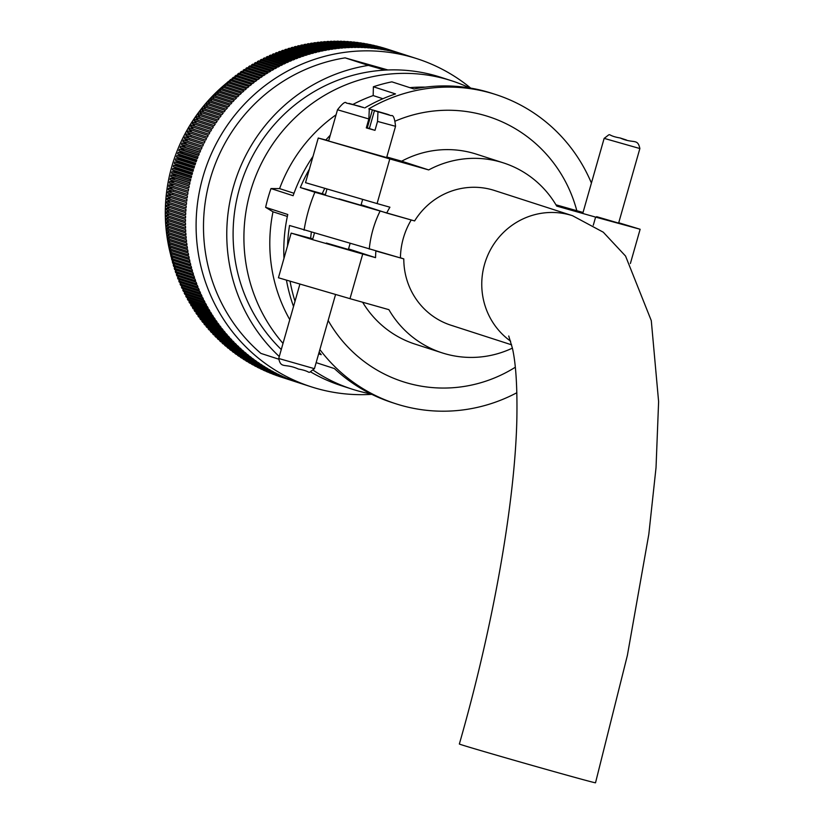 <?xml version="1.0" encoding="UTF-8"?>
<svg xmlns="http://www.w3.org/2000/svg" width="824" height="824" viewBox="0 0 824 824"><rect width="100%" height="100%" fill="white"/><g stroke="black" fill="none" stroke-linecap="round" stroke-linejoin="round"><path stroke-width="1.24" d="M326.376 243.039L348.387 249.466L350.046 243.657M511.622 344.834L451.037 325.253A70.792 68.804 107.9 0 1 403.801 258.89L400.423 257.788M451.037 325.253A70.792 68.804 107.9 0 0 453.406 325.964M312.79 238.878L291.16 233.12L313.202 239.825L362.714 254.029L349.994 298.669L388.887 309.659A99.807 97.005 107.9 0 0 442.107 352.857A99.807 97.005 107.9 0 0 445.454 353.867A99.807 97.005 107.9 0 0 512.384 348.13M349.994 298.669L278.44 277.77L291.16 233.12M362.642 302.243A99.807 97.005 107.9 0 0 415.09 344.123L442.107 352.857M403.801 258.89L375.888 250.99A99.807 97.005 107.9 0 0 375.548 257.654L348.542 248.93M362.714 254.029L375.548 257.654M639.867 148.547C637.591 137.907 633.769 144.159 620.153 137.979L626.394 139.998L620.163 137.979C604.929 135.383 612.994 131.943 604.146 138.37L639.867 148.547L618.628 223.098L596.607 216.671M361.118 204.785L386.693 213.045L414.616 220.935A70.792 68.804 -72.1 0 1 492.196 189.798A70.792 68.804 -72.1 0 1 494.575 190.519L572.526 215.713A70.792 68.804 107.9 0 0 570.146 214.992A70.792 68.804 107.9 0 0 488.704 253.256A70.792 68.804 107.9 0 0 510.643 341.198M389.803 158.929L318.249 138.03L305.529 182.681L377.083 203.58L389.803 158.929L428.696 169.929A99.807 97.005 -72.1 0 1 500.147 161.895A99.807 97.005 -72.1 0 1 503.495 162.915A99.807 97.005 -72.1 0 1 556.715 206.103L595.608 217.103L593.29 225.251M428.696 169.929L401.669 161.195A99.807 97.005 -72.1 0 1 473.12 153.171A99.807 97.005 -72.1 0 1 476.468 154.181L503.495 162.915M318.249 138.03L328.683 140.698M555.942 204.795L583.042 212.468M618.721 222.758L640.135 229.268L595.608 217.103M386.796 156.993L401.669 161.195M386.693 213.045A99.807 97.005 -72.1 0 1 389.917 207.205L377.083 203.58M362.632 199.47L360.974 205.269L338.963 198.842M319.877 349.572A162.483 157.92 107.9 0 0 395.819 403.76L392.183 402.586A162.483 157.92 -72.1 0 1 334.389 368.555L316.148 362.653M304.077 230.195A162.483 157.92 -72.1 0 1 314.892 192.25L411.228 219.977A74.273 72.193 107.9 0 0 400.423 257.933L289.533 225.488A162.483 157.92 107.9 0 0 287.535 245.861M290.089 281.406A162.483 157.92 107.9 0 0 295.013 301.285M395.819 403.76A162.483 157.92 107.9 0 0 401.267 405.408A162.483 157.92 107.9 0 0 516.875 392.718M314.892 192.25L300.338 187.542A162.483 157.92 107.9 0 1 309.381 169.167M591.416 183.062A162.483 157.92 107.9 0 0 495.739 94.544A162.483 157.92 107.9 0 0 490.29 92.896A162.483 157.92 107.9 0 0 368.822 108.85L387.074 114.155M364.754 107.934A162.483 157.92 -72.1 0 1 395.52 93.926L373.385 86.767A162.483 157.92 107.9 0 1 391.884 81.844L414.019 89.002A162.483 157.92 -72.1 0 1 486.654 91.722A162.483 157.92 -72.1 0 1 492.103 93.37L495.739 94.544M283.971 258.375A162.483 157.92 -72.1 0 1 287.772 214.498L265.627 207.339A162.483 157.92 107.9 0 1 270.983 188.552L293.128 195.71A162.483 157.92 -72.1 0 1 313.027 156.375M325.882 139.946A162.483 157.92 -72.1 0 1 330.249 135.229M318.651 353.846L321.236 354.681A162.483 157.92 -72.1 0 1 319.146 352.126M293.529 306.477A162.483 157.92 -72.1 0 1 286.474 280.325M289.78 319.65A154.119 149.793 -72.1 0 1 272.991 211.799L265.627 207.339M270.983 188.552L279.594 188.614A154.119 149.793 -72.1 0 1 336.068 114.794M352.981 104.411A154.119 149.793 -72.1 0 1 373.179 95.584L373.385 86.767M409.847 87.653A154.119 149.793 -72.1 0 1 425.452 87.138M325.398 194.629L300.338 187.542M382.903 98.725L373.179 95.584M293.993 193.269L279.594 188.614M287.349 216.444L272.991 211.799M377.536 121.416L374.992 130.346L366.309 127.895L368.853 118.965L337.5 109.767L328.601 141.017L386.641 157.559L395.541 126.299L377.536 121.416L377.969 111.806L374.446 110.674L391.184 115.669C393.285 114.732 394.737 118.275 395.541 126.299M363.662 107.625L351.055 104.061M363.683 107.542L348.974 103.391M369.379 128.451L366.402 127.576M367.277 127.854L372.366 110.004M388.228 114.567L387.239 114.206M374.992 130.346L369.358 128.534L374.446 110.674M369.286 109.355L368.853 118.965M179.539 280.078A163.873 159.269 -72.1 0 1 179.282 279.491M178.231 277.07A163.873 159.269 -72.1 0 1 177.912 276.298M176.985 274.031A163.873 159.269 -72.1 0 1 176.614 273.094M175.8 270.972A163.873 159.269 -72.1 0 1 175.388 269.86M174.678 267.872A163.873 159.269 -72.1 0 1 174.235 266.616M173.607 264.741A163.873 159.269 -72.1 0 1 173.153 263.35M172.597 261.599A163.873 159.269 -72.1 0 1 172.134 260.065M171.66 258.417A163.873 159.269 -72.1 0 1 171.196 256.769M170.774 255.213A163.873 159.269 -72.1 0 1 170.321 253.452L189.551 259.663A172.37 167.53 -72.1 0 0 189.953 261.466L170.722 255.255A172.37 167.53 107.9 0 0 171.073 256.728L190.303 262.938A172.37 167.53 -72.1 0 0 190.735 264.731L171.516 258.52A172.37 167.53 107.9 0 0 171.886 259.982L191.117 266.193A172.37 167.53 -72.1 0 0 191.59 267.975L172.36 261.764A172.37 167.53 107.9 0 0 172.762 263.227L191.992 269.438A172.37 167.53 -72.1 0 0 192.497 271.209L173.267 264.988A172.37 167.53 107.9 0 0 173.699 266.44L192.929 272.651A172.37 167.53 -72.1 0 0 193.475 274.413L174.245 268.202A172.37 167.53 107.9 0 0 174.709 269.644L193.928 275.855A172.37 167.53 -72.1 0 0 194.505 277.595L175.285 271.384A172.37 167.53 107.9 0 0 175.77 272.816L195 279.027A172.37 167.53 -72.1 0 0 195.607 280.768L176.377 274.547A172.37 167.53 107.9 0 0 176.892 275.968L196.122 282.189A172.37 167.53 -72.1 0 0 196.761 283.909L177.531 277.688A172.37 167.53 107.9 0 0 178.077 279.099L197.307 285.31A172.37 167.53 -72.1 0 0 197.987 287.02L178.757 280.809A172.37 167.53 107.9 0 0 179.323 282.199L198.553 288.421A172.37 167.53 -72.1 0 0 199.264 290.11L180.034 283.899A172.37 167.53 107.9 0 0 180.631 285.279L199.851 291.5A172.37 167.53 -72.1 0 0 200.593 293.169L181.373 286.958A172.37 167.53 107.9 0 0 181.991 288.328L201.221 294.549A172.37 167.53 -72.1 0 0 201.993 296.207L182.763 289.997A172.37 167.53 107.9 0 0 183.412 291.356L202.642 297.567A172.37 167.53 -72.1 0 0 203.446 299.215L184.215 292.994A172.37 167.53 107.9 0 0 184.895 294.343L204.125 300.554A172.37 167.53 -72.1 0 0 204.96 302.181L185.73 295.971A172.37 167.53 107.9 0 0 186.43 297.299L205.66 303.51A172.37 167.53 -72.1 0 0 206.536 305.127L187.305 298.916A172.37 167.53 107.9 0 0 188.027 300.224L207.257 306.446A172.37 167.53 -72.1 0 0 208.153 308.032L188.933 301.821A172.37 167.53 107.9 0 0 189.685 303.119L208.915 309.34A172.37 167.53 -72.1 0 0 209.842 310.906L190.612 304.695A172.37 167.53 107.9 0 0 191.384 305.982L210.614 312.193A172.37 167.53 -72.1 0 0 211.583 313.748L192.352 307.537A172.37 167.53 107.9 0 0 193.156 308.804L212.376 315.015A172.37 167.53 -72.1 0 0 213.375 316.55L194.145 310.339A172.37 167.53 107.9 0 0 194.969 311.585L214.199 317.807A172.37 167.53 -72.1 0 0 215.219 319.31L195.988 313.099A172.37 167.53 107.9 0 0 196.843 314.335L216.063 320.546A172.37 167.53 -72.1 0 0 217.114 322.04L197.884 315.829A172.37 167.53 107.9 0 0 198.759 317.044L217.989 323.255A172.37 167.53 -72.1 0 0 219.071 324.728L199.841 318.517A172.37 167.53 107.9 0 0 200.737 319.712L219.967 325.923A172.37 167.53 -72.1 0 0 221.069 327.375L201.849 321.164A172.37 167.53 107.9 0 0 202.766 322.339L221.996 328.549A172.37 167.53 -72.1 0 0 223.129 329.981L203.899 323.76A172.37 167.53 107.9 0 0 204.846 324.924L224.077 331.135A172.37 167.53 -72.1 0 0 225.23 332.536L206.01 326.325A172.37 167.53 107.9 0 0 206.968 327.468L226.198 333.679A172.37 167.53 -72.1 0 0 227.393 335.059L208.163 328.848A172.37 167.53 107.9 0 0 209.152 329.971L228.382 336.182A172.37 167.53 -72.1 0 0 229.597 337.531L210.367 331.32A172.37 167.53 107.9 0 0 211.377 332.422L230.607 338.633A172.37 167.53 -72.1 0 0 231.843 339.962L212.613 333.751A172.37 167.53 107.9 0 0 213.653 334.822L232.873 341.043A172.37 167.53 -72.1 0 0 234.14 342.341L214.92 336.13A172.37 167.53 107.9 0 0 215.97 337.191L235.201 343.402A172.37 167.53 -72.1 0 0 236.488 344.679L217.258 338.458A172.37 167.53 107.9 0 0 218.329 339.498L237.559 345.709A172.37 167.53 -72.1 0 0 238.878 346.966L219.648 340.745A172.37 167.53 107.9 0 0 220.739 341.764L239.969 347.975A172.37 167.53 -72.1 0 0 241.308 349.201L222.078 342.98A172.37 167.53 107.9 0 0 223.191 343.979L242.421 350.19A172.37 167.53 -72.1 0 0 243.791 351.385L224.561 345.174A172.37 167.53 107.9 0 0 225.694 346.142L244.924 352.353A172.37 167.53 -72.1 0 0 246.304 353.517L227.074 347.306A172.37 167.53 107.9 0 0 228.227 348.253L247.458 354.464A172.37 167.53 -72.1 0 0 248.869 355.608L229.638 349.386A172.37 167.53 107.9 0 0 230.813 350.313L250.032 356.524A172.37 167.53 -72.1 0 0 251.464 357.637L232.244 351.426A172.37 167.53 107.9 0 0 233.429 352.322L252.659 358.533A172.37 167.53 -72.1 0 0 254.111 359.614L234.881 353.403A172.37 167.53 107.9 0 0 236.086 354.279L255.316 360.49A172.37 167.53 -72.1 0 0 256.789 361.54L237.559 355.319A172.37 167.53 107.9 0 0 238.785 356.174L258.005 362.385A172.37 167.53 -72.1 0 0 259.498 363.405L240.278 357.194A172.37 167.53 107.9 0 0 241.514 358.018L260.745 364.229A172.37 167.53 -72.1 0 0 262.259 365.217L243.029 359.007A172.37 167.53 107.9 0 0 244.285 359.81L263.505 366.021A172.37 167.53 -72.1 0 0 265.04 366.979L245.81 360.768A172.37 167.53 107.9 0 0 247.087 361.54L266.307 367.751A172.37 167.53 -72.1 0 0 267.862 368.678L248.632 362.467A172.37 167.53 107.9 0 0 249.919 363.209L269.149 369.43A172.37 167.53 -72.1 0 0 270.715 370.316L251.485 364.105A172.37 167.53 107.9 0 0 252.793 364.826L272.013 371.047A172.37 167.53 -72.1 0 0 273.599 371.902L254.379 365.691A172.37 167.53 107.9 0 0 255.687 366.392L274.917 372.603A172.37 167.53 -72.1 0 0 276.524 373.427L257.294 367.216A172.37 167.53 107.9 0 0 258.623 367.885L277.843 374.096A172.37 167.53 -72.1 0 0 279.47 374.899L260.24 368.688A172.37 167.53 107.9 0 0 261.579 369.327L280.809 375.538A172.37 167.53 -72.1 0 0 282.447 376.3L263.216 370.089A172.37 167.53 107.9 0 0 264.566 370.707L283.796 376.918A172.37 167.53 -72.1 0 0 285.444 377.649L266.214 371.439A172.37 167.53 107.9 0 0 267.584 372.026L286.814 378.237A172.37 167.53 -72.1 0 0 288.472 378.937L269.242 372.726A172.37 167.53 107.9 0 0 270.622 373.282L289.852 379.493A172.37 167.53 -72.1 0 0 291.531 380.163L272.301 373.942A172.37 167.53 107.9 0 0 273.681 374.477L292.911 380.688A172.37 167.53 -72.1 0 0 294.601 381.316L275.381 375.105A172.37 167.53 107.9 0 0 276.771 375.61L296.001 381.821A172.37 167.53 -72.1 0 0 297.701 382.418L278.481 376.207A172.37 167.53 107.9 0 0 279.882 376.681L299.112 382.892A172.37 167.53 -72.1 0 0 300.482 383.345A172.37 167.53 -72.1 0 0 300.832 383.459M170.3 253.349A163.873 159.269 -72.1 0 1 224.849 84.542M225.786 83.749A163.873 159.269 -72.1 0 1 227.177 82.627M228.454 81.597A163.873 159.269 -72.1 0 1 229.772 80.556M231.163 79.495A163.873 159.269 -72.1 0 1 232.409 78.558M233.923 77.435A163.873 159.269 -72.1 0 1 235.077 76.611M236.725 75.448A163.873 159.269 -72.1 0 1 237.775 74.716M239.578 73.501A163.873 159.269 -72.1 0 1 240.515 72.883M242.472 71.626A163.873 159.269 -72.1 0 1 243.286 71.111M245.418 69.793A163.873 159.269 -72.1 0 1 246.088 69.401M515.299 367.247A139.266 135.352 -72.1 0 1 407.623 383.088A139.266 135.352 -72.1 0 1 402.957 381.677A139.266 135.352 -72.1 0 1 328.158 320.474M310.658 238.28A139.266 135.352 -72.1 0 1 311.328 232.409M322.236 193.733A139.266 135.352 -72.1 0 1 324.666 188.521M395.479 121.015A139.266 135.352 -72.1 0 1 483.935 115.216A139.266 135.352 -72.1 0 1 488.601 116.637A139.266 135.352 -72.1 0 1 576.81 210.697M370.944 393.923A162.009 157.466 -72.1 0 1 357.431 390.751A162.009 157.466 -72.1 0 1 351.992 389.113A162.009 157.466 -72.1 0 1 313.511 370.398M283.013 343.402A162.009 157.466 -72.1 0 1 268.727 150.267A162.009 157.466 -72.1 0 1 446.196 79.135A162.009 157.466 -72.1 0 1 451.634 80.783A162.009 157.466 -72.1 0 1 469.814 87.972M281.272 349.51A162.009 157.466 -72.1 0 1 243.523 176.243A162.009 157.466 -72.1 0 1 385.055 70.102A162.009 157.466 -72.1 0 1 435.391 75.643A162.009 157.466 -72.1 0 1 440.819 77.291L451.634 80.783M351.992 389.113L341.188 385.622A162.009 157.466 -72.1 0 1 310.761 371.974M371.779 394.336A172.37 167.53 -72.1 0 1 316.859 388.516A172.37 167.53 -72.1 0 1 311.081 386.765A172.37 167.53 -72.1 0 1 203.744 174.204A172.37 167.53 -72.1 0 1 411.3 56.99A172.37 167.53 -72.1 0 1 417.088 58.741A172.37 167.53 -72.1 0 1 470.731 88.127M379.112 46.803L379.174 46.721A172.37 167.53 107.9 0 1 380.606 47.102L399.836 53.323A172.37 167.53 -72.1 0 1 400.701 53.56A172.37 167.53 -72.1 0 1 401.566 53.807L382.336 47.596A172.37 167.53 107.9 0 1 383.768 48.019L402.998 54.23A172.37 167.53 -72.1 0 1 404.718 54.755L385.488 48.544A172.37 167.53 107.9 0 1 386.909 48.987L406.139 55.198A172.37 167.53 -72.1 0 1 406.479 55.311L417.088 58.741M379.174 46.721L398.404 52.932A172.37 167.53 -72.1 0 0 396.653 52.479L377.423 46.257A172.37 167.53 107.9 0 0 375.981 45.897L395.211 52.118A172.37 167.53 -72.1 0 0 393.46 51.696L374.23 45.485A172.37 167.53 107.9 0 0 372.778 45.145L392.008 51.366A172.37 167.53 -72.1 0 0 390.246 50.975L371.016 44.764A172.37 167.53 107.9 0 0 369.564 44.465L388.794 50.676A172.37 167.53 -72.1 0 0 387.023 50.326L367.792 44.115A172.37 167.53 107.9 0 0 366.33 43.837L385.56 50.058A172.37 167.53 -72.1 0 0 383.778 49.739L364.558 43.528A172.37 167.53 107.9 0 0 363.085 43.281L382.315 49.491A172.37 167.53 -72.1 0 0 380.534 49.224L361.303 43.002A172.37 167.53 107.9 0 0 359.831 42.796L379.061 49.007A172.37 167.53 -72.1 0 0 377.268 48.76L358.038 42.549A172.37 167.53 107.9 0 0 356.565 42.364L375.796 48.585A172.37 167.53 -72.1 0 0 374.003 48.379L354.773 42.158A172.37 167.53 107.9 0 0 353.3 42.003L372.52 48.225A172.37 167.53 -72.1 0 0 370.728 48.05L351.498 41.839A172.37 167.53 107.9 0 0 350.015 41.715L369.245 47.926A172.37 167.53 -72.1 0 0 367.442 47.792L348.212 41.581A172.37 167.53 107.9 0 0 346.729 41.488L365.959 47.699A172.37 167.53 -72.1 0 0 364.146 47.607L344.926 41.385A172.37 167.53 107.9 0 0 343.433 41.324L362.663 47.535A172.37 167.53 -72.1 0 0 360.861 47.473L341.63 41.262A172.37 167.53 107.9 0 0 340.137 41.231L359.367 47.442A172.37 167.53 -72.1 0 0 357.565 47.421L338.334 41.2A172.37 167.53 107.9 0 0 336.841 41.2L356.071 47.411A172.37 167.53 -72.1 0 0 354.258 47.421L335.038 41.21A172.37 167.53 107.9 0 0 333.545 41.241L352.775 47.452A172.37 167.53 -72.1 0 0 350.962 47.504L331.732 41.282A172.37 167.53 107.9 0 0 330.249 41.344L349.479 47.555A172.37 167.53 -72.1 0 0 347.666 47.638L328.436 41.427A172.37 167.53 107.9 0 0 326.953 41.509L346.183 47.72A172.37 167.53 -72.1 0 0 344.37 47.844L325.14 41.633A172.37 167.53 107.9 0 0 323.657 41.746L342.887 47.957A172.37 167.53 -72.1 0 0 341.084 48.122L321.854 41.9A172.37 167.53 107.9 0 0 320.371 42.045L339.591 48.266A172.37 167.53 -72.1 0 0 337.788 48.451L318.569 42.24A172.37 167.53 107.9 0 0 317.086 42.415L336.316 48.626A172.37 167.53 -72.1 0 0 334.513 48.863L315.283 42.642A172.37 167.53 107.9 0 0 313.81 42.848L333.03 49.069A172.37 167.53 -72.1 0 0 331.238 49.327L312.008 43.116A172.37 167.53 107.9 0 0 310.535 43.353L329.765 49.564A172.37 167.53 -72.1 0 0 327.973 49.862L308.743 43.651A172.37 167.53 107.9 0 0 307.28 43.919L326.5 50.13A172.37 167.53 -72.1 0 0 324.718 50.47L305.488 44.249A172.37 167.53 107.9 0 0 304.025 44.547L323.255 50.758A172.37 167.53 -72.1 0 0 321.473 51.129L302.243 44.918A172.37 167.53 107.9 0 0 300.791 45.238L320.011 51.449A172.37 167.53 -72.1 0 0 318.239 51.861L299.019 45.65A172.37 167.53 107.9 0 0 297.557 46L316.787 52.211A172.37 167.53 -72.1 0 0 315.026 52.654L295.795 46.443A172.37 167.53 107.9 0 0 294.353 46.824L313.573 53.035A172.37 167.53 -72.1 0 0 311.822 53.519L292.592 47.308A172.37 167.53 107.9 0 0 291.15 47.71L310.38 53.931A172.37 167.53 -72.1 0 0 308.629 54.436L289.409 48.225A172.37 167.53 107.9 0 0 287.978 48.668L307.197 54.878A172.37 167.53 -72.1 0 0 305.467 55.424L286.237 49.213A172.37 167.53 107.9 0 0 284.816 49.677L304.035 55.898A172.37 167.53 -72.1 0 0 302.315 56.475L283.085 50.264A172.37 167.53 107.9 0 0 281.664 50.758L300.894 56.969A172.37 167.53 -72.1 0 0 299.184 57.587L279.954 51.376A172.37 167.53 107.9 0 0 278.543 51.902L297.773 58.113A172.37 167.53 -72.1 0 0 296.074 58.761L276.843 52.551A172.37 167.53 107.9 0 0 275.443 53.107L294.673 59.318A172.37 167.53 -72.1 0 0 292.983 60.008L273.753 53.787A172.37 167.53 107.9 0 0 272.363 54.363L291.593 60.585A172.37 167.53 -72.1 0 0 289.914 61.306L270.684 55.084A172.37 167.53 107.9 0 0 269.314 55.692L288.544 61.903A172.37 167.53 -72.1 0 0 286.876 62.665L267.646 56.444A172.37 167.53 107.9 0 0 266.286 57.083L285.516 63.294A172.37 167.53 -72.1 0 0 283.858 64.076L264.628 57.865A172.37 167.53 107.9 0 0 263.278 58.525L282.508 64.746A172.37 167.53 -72.1 0 0 280.871 65.559L261.641 59.349A172.37 167.53 107.9 0 0 260.302 60.039L279.532 66.25A172.37 167.53 -72.1 0 0 277.915 67.105L258.685 60.883A172.37 167.53 107.9 0 0 257.356 61.604L276.586 67.815A172.37 167.53 -72.1 0 0 274.979 68.701L255.749 62.48A172.37 167.53 107.9 0 0 254.441 63.221L273.671 69.443A172.37 167.53 -72.1 0 0 272.085 70.349L252.855 64.138A172.37 167.53 107.9 0 0 251.557 64.911L270.777 71.121A172.37 167.53 -72.1 0 0 269.211 72.069L249.981 65.858A172.37 167.53 107.9 0 0 248.694 66.641L267.924 72.862A172.37 167.53 -72.1 0 0 266.379 73.841L247.148 67.62A172.37 167.53 107.9 0 0 245.871 68.444L265.101 74.654A172.37 167.53 -72.1 0 0 263.567 75.664L244.347 69.453A172.37 167.53 107.9 0 0 243.09 70.287L262.32 76.508A172.37 167.53 -72.1 0 0 260.806 77.549L241.576 71.328A172.37 167.53 107.9 0 0 240.34 72.193L259.56 78.414A172.37 167.53 -72.1 0 0 258.067 79.485L238.836 73.264A172.37 167.53 107.9 0 0 237.621 74.16L256.851 80.371A172.37 167.53 -72.1 0 0 255.368 81.473L236.148 75.252A172.37 167.53 107.9 0 0 234.943 76.169L254.163 82.39A172.37 167.53 -72.1 0 0 252.71 83.512L233.48 77.302A172.37 167.53 107.9 0 0 232.296 78.239L251.526 84.45A172.37 167.53 -72.1 0 0 250.094 85.614L230.864 79.392A172.37 167.53 107.9 0 0 229.7 80.361L248.92 86.572A172.37 167.53 -72.1 0 0 247.519 87.756L228.289 81.545A172.37 167.53 107.9 0 0 227.136 82.524L246.366 88.745A172.37 167.53 -72.1 0 0 244.975 89.95L225.745 83.739A172.37 167.53 107.9 0 0 224.612 84.748L243.842 90.959A172.37 167.53 -72.1 0 0 242.483 92.206L223.252 85.984A172.37 167.53 107.9 0 0 222.14 87.014L241.37 93.236A172.37 167.53 -72.1 0 0 240.021 94.502L220.801 88.281A172.37 167.53 107.9 0 0 219.699 89.342L238.929 95.553A172.37 167.53 -72.1 0 0 237.611 96.841L218.381 90.63A172.37 167.53 107.9 0 0 217.309 91.701L236.54 97.922A172.37 167.53 -72.1 0 0 235.252 99.24L216.022 93.019A172.37 167.53 107.9 0 0 214.971 94.121L234.191 100.332A172.37 167.53 -72.1 0 0 232.924 101.671L213.704 95.46A172.37 167.53 107.9 0 0 212.664 96.573L231.894 102.794A172.37 167.53 -72.1 0 0 230.658 104.154L211.428 97.943A172.37 167.53 107.9 0 0 210.419 99.076L229.638 105.297A172.37 167.53 -72.1 0 0 228.423 106.687L209.203 100.477A172.37 167.53 107.9 0 0 208.215 101.63L227.434 107.841A172.37 167.53 -72.1 0 0 226.25 109.252L207.02 103.041A172.37 167.53 107.9 0 0 206.052 104.215L225.282 110.437A172.37 167.53 -72.1 0 0 224.118 111.868L204.888 105.657A172.37 167.53 107.9 0 0 203.95 106.852L223.18 113.063A172.37 167.53 -72.1 0 0 222.037 114.526L202.817 108.315A172.37 167.53 107.9 0 0 201.89 109.52L221.12 115.741A172.37 167.53 -72.1 0 0 220.008 117.224L200.788 111.013A172.37 167.53 107.9 0 0 199.882 112.239L219.112 118.45A172.37 167.53 -72.1 0 0 218.03 119.954L198.811 113.743A172.37 167.53 107.9 0 0 197.935 114.989L217.155 121.2A172.37 167.53 -72.1 0 0 216.115 122.735L196.885 116.514A172.37 167.53 107.9 0 0 196.03 117.781L215.26 123.991A172.37 167.53 -72.1 0 0 214.24 125.547L195.01 119.325A172.37 167.53 107.9 0 0 194.186 120.613L213.406 126.824A172.37 167.53 -72.1 0 0 212.417 128.389L193.187 122.179A172.37 167.53 107.9 0 0 192.394 123.476L211.613 129.687A172.37 167.53 -72.1 0 0 210.656 131.274L191.425 125.052A172.37 167.53 107.9 0 0 190.653 126.371L209.873 132.582A172.37 167.53 -72.1 0 0 208.946 134.188L189.716 127.978A172.37 167.53 107.9 0 0 188.964 129.296L208.194 135.517A172.37 167.53 -72.1 0 0 207.298 137.134L188.068 130.923A172.37 167.53 107.9 0 0 187.336 132.262L206.567 138.473A172.37 167.53 -72.1 0 0 205.701 140.111L186.471 133.9A172.37 167.53 107.9 0 0 185.771 135.26L204.991 141.47A172.37 167.53 -72.1 0 0 204.156 143.129L184.926 136.918A172.37 167.53 107.9 0 0 184.257 138.278L203.477 144.499A172.37 167.53 -72.1 0 0 202.673 146.167L183.443 139.956A172.37 167.53 107.9 0 0 182.794 141.337L202.024 147.548A172.37 167.53 -72.1 0 0 201.252 149.237L182.022 143.026A172.37 167.53 107.9 0 0 181.404 144.416L200.623 150.627A172.37 167.53 -72.1 0 0 199.882 152.327L180.662 146.116A172.37 167.53 107.9 0 0 180.065 147.527L199.284 153.738A172.37 167.53 -72.1 0 0 198.584 155.448L179.354 149.237A172.37 167.53 107.9 0 0 178.777 150.658L198.007 156.869A172.37 167.53 -72.1 0 0 197.338 158.599L178.108 152.388A172.37 167.53 107.9 0 0 177.562 153.81L196.792 160.021A172.37 167.53 -72.1 0 0 196.143 161.772L176.923 155.551A172.37 167.53 107.9 0 0 176.398 156.993L195.628 163.203A172.37 167.53 -72.1 0 0 195.02 164.955L175.79 158.744A172.37 167.53 107.9 0 0 175.306 160.196L194.536 166.407A172.37 167.53 -72.1 0 0 193.959 168.168L174.729 161.957A172.37 167.53 107.9 0 0 174.266 163.42L193.496 169.631A172.37 167.53 -72.1 0 0 192.95 171.402L173.73 165.191A172.37 167.53 107.9 0 0 173.298 166.654L192.517 172.865A172.37 167.53 -72.1 0 0 192.013 174.657L172.782 168.446A172.37 167.53 107.9 0 0 172.381 169.919L191.611 176.13A172.37 167.53 -72.1 0 0 191.137 177.922L171.907 171.711A172.37 167.53 107.9 0 0 171.526 173.195L190.756 179.405A172.37 167.53 -72.1 0 0 190.313 181.208L171.093 174.997A172.37 167.53 107.9 0 0 170.743 176.48L189.973 182.691A172.37 167.53 -72.1 0 0 189.561 184.504L170.331 178.293A172.37 167.53 107.9 0 0 170.012 179.787L189.242 185.997A172.37 167.53 -72.1 0 0 188.871 187.821L169.641 181.599A172.37 167.53 107.9 0 0 169.353 183.103L188.583 189.314A172.37 167.53 -72.1 0 0 188.243 191.137L169.023 184.926A172.37 167.53 107.9 0 0 168.755 186.43L187.985 192.641A172.37 167.53 -72.1 0 0 187.687 194.474L168.457 188.263A172.37 167.53 107.9 0 0 168.22 189.767L187.45 195.988A172.37 167.53 -72.1 0 0 187.182 197.822L167.952 191.611A172.37 167.53 107.9 0 0 167.756 193.125L186.976 199.336A172.37 167.53 -72.1 0 0 186.749 201.169L167.519 194.958A172.37 167.53 107.9 0 0 167.344 196.472L186.574 202.694A172.37 167.53 -72.1 0 0 186.379 204.537L167.148 198.316A172.37 167.53 107.9 0 0 167.004 199.841L186.234 206.052A172.37 167.53 -72.1 0 0 186.07 207.895L166.839 201.684A172.37 167.53 107.9 0 0 166.726 203.209L185.956 209.42A172.37 167.53 -72.1 0 0 185.833 211.274L166.602 205.052A172.37 167.53 107.9 0 0 166.51 206.577L185.74 212.788A172.37 167.53 -72.1 0 0 185.657 214.642L166.427 208.431A172.37 167.53 107.9 0 0 166.366 209.955L185.596 216.166A172.37 167.53 -72.1 0 0 185.544 218.02L166.314 211.809A172.37 167.53 107.9 0 0 166.283 213.323L185.513 219.544A172.37 167.53 -72.1 0 0 185.493 221.398L166.263 215.177A172.37 167.53 107.9 0 0 166.263 216.702L185.493 222.913A172.37 167.53 -72.1 0 0 185.513 224.767L166.283 218.556A172.37 167.53 107.9 0 0 166.314 220.08L185.544 226.291A172.37 167.53 -72.1 0 0 185.596 228.145L166.366 221.924A172.37 167.53 107.9 0 0 166.417 223.448L185.647 229.659A172.37 167.53 -72.1 0 0 185.74 231.513L166.51 225.292A172.37 167.53 107.9 0 0 166.602 226.816L185.822 233.027A172.37 167.53 -72.1 0 0 185.946 234.871L166.726 228.66A172.37 167.53 107.9 0 0 166.839 230.174L186.07 236.395A172.37 167.53 -72.1 0 0 186.224 238.229L166.994 232.018A172.37 167.53 107.9 0 0 167.138 233.532L186.368 239.743A172.37 167.53 -72.1 0 0 186.564 241.587L167.334 235.376A172.37 167.53 107.9 0 0 167.509 236.879L186.739 243.09A172.37 167.53 -72.1 0 0 186.966 244.924L167.746 238.713A172.37 167.53 107.9 0 0 167.942 240.217L187.172 246.428A172.37 167.53 -72.1 0 0 187.439 248.261L168.209 242.05A172.37 167.53 107.9 0 0 168.446 243.543L187.676 249.765A172.37 167.53 -72.1 0 0 187.975 251.578L168.745 245.367A172.37 167.53 107.9 0 0 169.002 246.86L188.233 253.071A172.37 167.53 -72.1 0 0 188.572 254.894L169.342 248.673A172.37 167.53 107.9 0 0 169.631 250.166L188.861 256.377A172.37 167.53 -72.1 0 0 189.232 258.19L170.002 251.969A172.37 167.53 107.9 0 0 170.321 253.452M281.602 377.238L300.132 383.232M237.559 355.319L237.683 354.794M234.881 353.403L235.025 352.837M232.244 351.426L232.409 350.828M229.638 349.386L229.824 348.768M227.074 347.306L227.29 346.657M224.561 345.174L224.798 344.494M222.078 342.98L222.346 342.279M219.648 340.745L219.936 340.013M217.258 338.458L217.567 337.706M214.92 336.13L215.26 335.347M212.613 333.751L212.983 332.937M210.367 331.32L210.769 330.486M208.163 328.848L208.596 327.993M206.01 326.325L206.474 325.449M203.899 323.76L204.403 322.864M201.849 321.164L202.385 320.248M199.841 318.517L200.417 317.58M197.884 315.829L198.502 314.871M195.988 313.099L196.637 312.131M194.145 310.339L194.835 309.35M192.352 307.537L193.084 306.528M190.612 304.695L191.395 303.675M188.933 301.821L189.757 300.791M187.305 298.916L188.181 297.866M185.73 295.971L186.657 294.91M184.215 292.994L185.194 291.923M182.763 289.997L183.793 288.915M181.373 286.958L182.444 285.866M180.034 283.899L181.167 282.797M178.757 280.809L179.951 279.707M177.531 277.688L178.787 276.586M176.377 274.547L177.696 273.444M175.285 271.384L176.666 270.272M174.245 268.202L175.697 267.089M173.267 264.988L174.791 263.876M172.36 261.764L173.946 260.652M171.516 258.52L173.174 257.407M170.722 255.255L172.463 254.153M170.002 251.969L171.825 250.877M169.342 248.673L171.248 247.591M168.745 245.367L170.743 244.295M168.209 242.05L170.31 240.979M167.746 238.713L169.94 237.662M167.334 235.376L169.641 234.335M166.994 232.018L169.404 231.008M166.726 228.66L169.25 227.671M166.51 225.292L169.157 224.334M166.366 221.924L169.147 220.997M166.283 218.556L169.198 217.649M166.263 215.177L169.332 214.312M166.314 211.809L169.548 210.975M166.427 208.431L169.837 207.648M166.602 205.052L170.197 204.331M166.839 201.684L170.65 201.015M167.148 198.316L171.186 197.719M167.519 194.958L172.803 194.31M167.952 191.611L173.236 191.096M168.457 188.263L173.74 187.882M169.023 184.926L174.297 184.689M169.641 181.599L174.915 181.496L170.012 179.787M170.331 178.293L175.594 178.324L170.743 176.48M171.093 174.997L176.326 175.162L171.526 173.195M171.907 171.711L177.129 172.02L172.381 169.919M172.782 168.446L177.994 168.889L173.298 166.654M173.73 165.191L178.911 165.768L174.266 163.42M174.729 161.957L179.889 162.678L175.306 160.196M175.79 158.744L180.93 159.599L176.398 156.993M176.923 155.551L182.022 156.539L177.562 153.81M178.108 152.388L183.175 153.501L178.777 150.658M179.354 149.237L184.391 150.493L180.065 147.527M180.662 146.116L185.657 147.506L181.404 144.416M182.022 143.026L186.986 144.54L182.794 141.337M188.366 141.604L184.257 138.278M189.798 138.69L185.771 135.26M191.292 135.816L187.336 132.262M192.043 132.211L188.964 129.296M193.496 129.193L190.653 126.371M195.01 126.216L192.394 123.476M196.606 123.281L194.186 120.613M198.285 120.386L196.03 117.781M200.016 117.533L197.935 114.989M201.818 114.721L199.882 112.239M203.683 111.951L201.89 109.52M205.609 109.221L203.95 106.852M207.597 106.533L206.052 104.215M209.646 103.886L208.215 101.63M211.737 101.29L210.419 99.076M213.9 98.746L212.664 96.573M216.104 96.233L214.971 94.121M218.36 93.781L217.309 91.701M220.667 91.371L219.699 89.342M223.026 89.002L222.14 87.014M225.426 86.695L224.612 84.748M227.877 84.429L227.136 82.524M230.38 82.215L229.7 80.361M232.914 80.062L232.296 78.239M235.499 77.95L234.943 76.169M238.126 75.901L237.621 74.16M240.783 73.892L240.34 72.193M243.492 71.945L243.09 70.287M246.232 70.061L245.871 68.444M249.002 68.227L248.694 66.641M251.814 66.445L251.557 64.911M254.668 64.725L254.441 63.221M257.541 63.067L257.356 61.604M260.456 61.46L260.302 60.039M263.402 59.915L263.278 58.525M266.368 58.432L266.286 57.083M269.366 57L269.314 55.692M272.394 55.641L272.363 54.363M275.443 54.333L275.443 53.107M278.522 53.096L278.543 51.902M281.623 51.912L281.664 50.758M284.743 50.8L284.816 49.677M287.885 49.749L287.978 48.668M291.047 48.76L291.15 47.71M294.23 47.833L294.353 46.824M297.423 46.968L297.557 46M300.636 46.175L300.791 45.238M303.86 45.444L304.025 44.547M307.094 44.774L307.28 43.919M310.349 44.166L310.535 43.353M313.614 43.631L313.81 42.848M316.88 43.167L317.086 42.415M320.165 42.755L320.371 42.045M323.451 42.426L323.657 41.746M326.737 42.148L326.953 41.509M330.033 41.942L330.249 41.344M333.339 41.808L333.545 41.241M336.635 41.725L336.841 41.2M278.584 359.12L260.92 353.414A168.508 163.78 -72.1 0 1 210.11 179.385A168.508 163.78 -72.1 0 1 345.112 57.865L387.929 69.968M279.274 356.524A168.508 163.78 -72.1 0 1 234.346 183.659A168.508 163.78 -72.1 0 1 368.39 65.395L345.112 57.865M385.055 70.102L368.39 65.395M186.986 144.54L201.283 149.165M185.657 147.506L199.975 152.131M184.391 150.493L198.718 155.118M183.175 153.501L197.513 158.136M182.022 156.539L196.359 161.174M180.93 159.599L195.267 164.233M179.889 162.678L194.237 167.313M178.911 165.768L193.259 170.403M177.994 168.889L192.332 173.524M177.129 172.02L191.467 176.645M176.326 175.162L190.663 179.797M175.594 178.324L189.911 182.949M174.915 181.496L189.221 186.121M572.526 215.713L603.281 232.203L625.56 256.068L651.29 320.649L658.613 401.659L656.028 467.651L648.818 534.282L627.373 655.42L595.515 782.8A70.792 0.649 -164.1 0 1 543.274 768.565A70.792 0.649 -164.1 0 1 459.359 743.99C493.844 623.902 515.33 499.581 516.885 417.665C517.348 386.343 515.855 363.178 512.394 348.15L508.738 335.996M380.06 211.171A106.77 103.773 107.9 0 0 369.255 249.116M314.428 368.668C305.632 375.033 313.645 371.706 298.432 369.059C284.805 362.879 280.994 369.131 278.718 358.492L314.428 368.668L335.543 294.57M377.969 111.806L389.155 114.824M630.381 263.536L640.135 229.268M278.718 358.492L299.854 284.28M312.667 239.29L314.377 233.316M325.264 195.092L326.943 189.19M360.139 106.399L346.296 103.031C345.39 101.177 342.465 103.422 337.5 109.767M604.146 138.37L582.908 212.922M311.081 386.765L300.482 383.345"/></g></svg>
